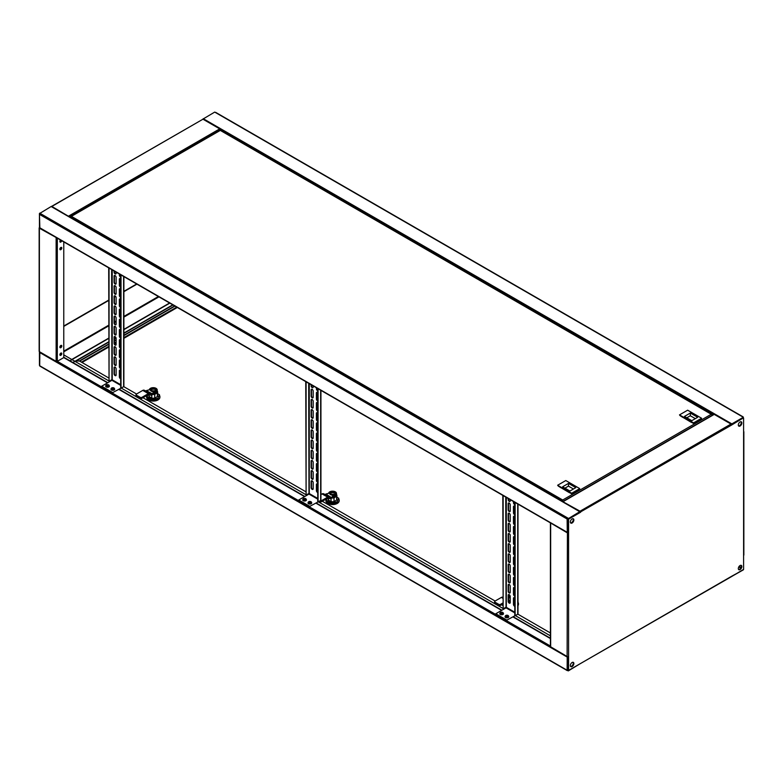 <?xml version="1.0" encoding="UTF-8"?>
<svg xmlns="http://www.w3.org/2000/svg" width="783" height="783" viewBox="0 0 783 783"><rect width="100%" height="100%" fill="white"/><g stroke="black" fill="none" stroke-linecap="round" stroke-linejoin="round"><path stroke-width="1.17" d="M741.002 421.714A2.496 1.439 -60 0 1 741.256 422.624A2.496 1.439 -60 0 1 740.356 424.924A2.496 1.439 -60 0 1 738.575 425.913M741.168 421.753A2.496 1.439 -60 0 1 741.55 422.8A2.496 1.439 -60 0 1 740.561 425.198A2.496 1.439 -60 0 1 738.702 426.04A2.496 1.439 120 0 0 740.561 425.198A2.496 1.439 120 0 0 741.55 422.8A2.496 1.439 120 0 0 741.168 421.753M215.883 112.762L214.708 112.086L202.836 119.153M742.724 416.928L215.296 112.429M731.567 424.729L743.312 417.27L731.86 423.887L203.257 118.693M731.371 424.455L731.86 423.887M743.018 417.779L731.86 424.22M731.518 424.758L743.312 417.946L743.312 417.27M713.656 414.726L714.243 414.383L730.979 424.053L731.567 425.071L743.312 417.946L731.655 424.445M573.577 519.775A2.496 1.439 120 0 0 573.195 518.737A2.496 1.439 120 0 1 573.577 519.775A2.496 1.439 120 0 1 572.579 522.183A2.496 1.439 120 0 1 570.719 523.024A2.496 1.439 120 0 0 572.579 522.183A2.496 1.439 120 0 0 573.577 519.775M573.019 518.698A2.496 1.439 -60 0 1 573.283 519.609A2.496 1.439 -60 0 1 572.383 521.899A2.496 1.439 -60 0 1 570.601 522.897M567.92 532.352L568.292 519.002L580.33 512.043L579.743 511.71L568.292 518.659L567.704 517.984L568.292 518.317M51.727 206.859L51.14 206.526L39.395 213.642L39.982 213.642L39.444 214.151L39.855 228.098L567.284 532.606L567.117 519.002L567.704 517.984L40.276 213.475L39.688 214.493L567.117 519.002L568.292 519.002L579.743 512.385L567.998 518.826L567.411 518.826L567.704 518.317M39.688 213.133L40.276 213.475M579.743 512.043L568.292 518.659M39.395 213.642L39.688 227.041M550.429 522.868L567.411 532.9L568.585 532.9L568.585 519.168L568.292 532.225L567.117 532.225L39.688 227.716M570.347 521.987A2.496 1.439 120 0 0 570.856 523.122A2.496 1.439 120 0 0 572.784 522.457A2.496 1.439 120 0 0 573.87 519.951A2.496 1.439 120 0 0 573.352 518.806A2.496 1.439 120 0 0 571.433 519.472A2.496 1.439 120 0 0 570.347 521.987M570.347 665.56A2.496 1.439 120 0 0 570.856 666.695A2.496 1.439 120 0 0 572.784 666.03A2.496 1.439 120 0 0 573.87 663.524A2.496 1.439 120 0 0 573.352 662.379A2.496 1.439 120 0 0 571.433 663.044A2.496 1.439 120 0 0 570.347 665.56M570.719 666.597A2.496 1.439 120 0 0 572.579 665.756A2.496 1.439 120 0 0 573.577 663.358A2.496 1.439 120 0 0 573.195 662.31A2.496 1.439 -60 0 1 573.577 663.358A2.496 1.439 -60 0 1 572.579 665.756A2.496 1.439 -60 0 1 570.719 666.597M738.32 568.575A2.496 1.439 120 0 0 738.839 569.721A2.496 1.439 120 0 0 740.757 569.045A2.496 1.439 120 0 0 741.844 566.54A2.496 1.439 120 0 0 741.325 565.404A2.496 1.439 120 0 0 739.406 566.07A2.496 1.439 120 0 0 738.32 568.575M738.702 569.613A2.496 1.439 120 0 0 740.561 568.771A2.496 1.439 120 0 0 741.55 566.373A2.496 1.439 120 0 0 741.168 565.336A2.496 1.439 120 0 1 741.55 566.373A2.496 1.439 120 0 1 740.561 568.771A2.496 1.439 120 0 1 738.702 569.613M738.32 425.003A2.496 1.439 120 0 0 738.839 426.138A2.496 1.439 120 0 0 740.757 425.472A2.496 1.439 120 0 0 741.844 422.967A2.496 1.439 120 0 0 741.325 421.822A2.496 1.439 120 0 0 739.406 422.497A2.496 1.439 120 0 0 738.32 425.003M567.137 532.411L568.585 532.9L568.585 656.673L567.411 656.673L550.42 646.67L550.42 522.897M568.585 519.168L580.624 512.219L580.037 511.201L562.762 501.619M563.241 501.903L580.213 511.71M731.567 425.071L580.33 512.043M743.605 554.775L743.605 569.358L731.391 576.689L568.585 670.405L568.585 656.673M743.605 418.122L743.605 431.345M568.585 670.405L568.292 656.78M570.601 666.47A2.496 1.439 120 0 0 572.383 665.472A2.496 1.439 120 0 0 573.283 663.181A2.496 1.439 120 0 0 573.019 662.271M40.276 366.072L39.688 365.73L39.855 351.929M567.215 656.565L567.117 670.238L567.92 670.365M39.688 365.054L39.688 365.73L567.117 670.238L568.292 670.238L568.292 657.015L567.117 657.015L567.411 532.9M579.743 663.964L568.292 670.571M580.252 663.671L568.292 670.914M39.395 227.55L39.395 351.655L56.131 361.325L57.306 361.325L63.766 357.596L107.525 382.858M118.918 389.435L304.577 496.618M315.97 503.195L501.629 610.388M513.022 616.965L550.42 638.556M60.761 353.143L61.485 353.564M63.766 354.875L108.7 380.822M109.287 381.155L109.874 381.497M121.267 388.074L305.752 494.582M306.339 494.925L306.926 495.267M318.319 501.844L502.803 608.352M503.391 608.694L503.978 609.027M515.371 615.604L550.42 635.845M567.117 657.015L39.688 352.507L39.688 351.831M568.047 656.81L567.411 656.839M738.575 569.486A2.496 1.439 120 0 0 740.356 568.497A2.496 1.439 120 0 0 741.256 566.207A2.496 1.439 120 0 0 741.002 565.297M731.86 576.141L743.312 569.867L731.518 576.552M59.88 347.123A1.351 0.783 120 0 0 60.154 347.74A1.351 0.783 120 0 0 61.191 347.378A1.351 0.783 120 0 0 61.788 346.017A1.351 0.783 120 0 0 61.505 345.401A1.351 0.783 120 0 0 60.467 345.763A1.351 0.783 120 0 0 59.88 347.123M61.338 345.342A1.351 0.783 -60 0 1 61.495 345.851A1.351 0.783 -60 0 1 60.996 347.104A1.351 0.783 -60 0 1 60.027 347.623M59.88 249.121A1.351 0.783 120 0 0 60.154 249.738A1.351 0.783 120 0 0 61.191 249.376A1.351 0.783 120 0 0 61.788 248.015A1.351 0.783 120 0 0 61.505 247.399A1.351 0.783 120 0 0 60.467 247.761A1.351 0.783 120 0 0 59.88 249.121M61.338 247.35A1.351 0.783 -60 0 1 61.495 247.849A1.351 0.783 -60 0 1 60.996 249.102A1.351 0.783 -60 0 1 60.027 249.63M60.555 240.048A1.351 0.783 120 0 0 59.88 241.497A1.351 0.783 120 0 0 60.154 242.113A1.351 0.783 120 0 0 61.749 240.733M61.456 240.567A1.351 0.783 -60 0 1 60.027 241.996M59.88 354.748A1.351 0.783 120 0 0 60.154 355.365A1.351 0.783 120 0 0 61.191 355.012A1.351 0.783 120 0 0 61.788 353.652A1.351 0.783 120 0 0 61.505 353.035A1.351 0.783 120 0 0 60.467 353.397A1.351 0.783 120 0 0 59.88 354.748M61.338 352.976A1.351 0.783 -60 0 1 61.495 353.476A1.351 0.783 -60 0 1 60.996 354.728A1.351 0.783 -60 0 1 60.027 355.257M39.395 228.225L57.012 238.003M39.688 228.059L56.64 237.787M70.862 217.008L562.37 501.169L562.713 500.004L711.6 414.05L712.432 414.921L220.287 130.399L219.7 128.872L202.963 119.202L51.482 206.448M69.296 216.725L51.609 206.311M51.854 206.653L68.924 216.509M39.444 364.907L39.395 350.98M136.653 283.975L123.88 291.345M120.68 293.194L119.711 293.752M115.473 296.209L114.426 296.806M108.7 300.114L63.766 326.051M60.262 347.613A1.869 1.077 -60 0 1 61.28 346.663M136.947 284.151L123.88 291.687M120.68 293.537L119.711 294.095M115.669 296.434L114.426 297.149M108.7 300.457L63.766 326.394M61.123 248.935L61.123 247.35M61.123 241.301L61.123 240.371M72.574 362.676L108.7 341.828M114.426 338.52L115.962 337.63M119.711 335.467L120.68 334.909M123.88 333.059L172.769 304.832M75.217 361.492L108.7 342.161M114.426 338.853L116.06 337.913M119.711 335.809L120.68 335.241M123.88 333.392L173.063 304.998M63.766 357.596L63.766 241.898M558.445 486.194L569.466 492.722M680.319 415.832L691.33 422.36M220.287 130.399L71.4 216.353L70.568 217.459M562.37 501.404L562.713 500.004L562.752 501.619M562.664 501.003L562.664 501.57M711.6 414.05L712.139 414.706M562.713 500.347L562.752 501.003M712.432 415.147L563.046 501.404M579.322 489.767L579.733 488.592L565.786 480.547L557.623 485.254L571.981 493.407L571.981 494.004L579.322 489.767M557.623 485.254L571.57 493.31L579.733 488.592M558.034 485.832L560.745 487.682M569.633 492.644L571.981 494.004M569.926 491.039L575.799 487.643L568.458 483.405L562.585 486.801L569.926 491.039M573.45 489.003L568.458 486.126L568.458 483.405M568.458 486.126L564.935 488.152M701.196 419.404L701.607 418.239L687.65 410.184L679.487 414.892L693.855 423.045L693.855 423.642L701.196 419.404M679.487 414.892L693.444 422.947L701.607 418.239M679.898 415.47L682.619 417.319M691.497 422.282L693.855 423.642M691.79 420.677L697.673 417.29L690.322 413.042L684.45 416.439L691.79 420.677M695.324 418.641L690.322 415.763L690.322 413.042M690.322 415.763L686.799 417.789M108.7 377.935L79.386 360.953L76.157 360.953M79.386 360.953L108.7 344.031M114.426 340.722L116.129 339.734M123.88 335.261L174.678 305.938M79.621 361.149L108.7 344.363M114.426 341.065L116.129 340.076M123.88 335.604L174.971 306.104M550.42 632.967L517.847 614.156M502.803 605.465L501.57 604.76M495.11 601.031L322.283 501.247M305.752 491.704L142.995 397.744M136.536 394.006L123.743 386.626M76.049 361.012L79.386 361.012M517.984 605.699A6.646 3.837 0 0 0 518.473 604.261A6.646 3.837 0 0 0 518.463 604.006M518.052 602.391A6.646 3.837 180 0 1 518.473 603.752A6.646 3.837 180 0 1 517.984 605.19M514.46 597.683A2.907 1.674 180 0 1 513.814 598.192M510.232 598.369A2.907 1.674 180 0 1 509.772 598.153A2.907 1.674 180 0 1 508.921 596.969A2.907 1.674 180 0 1 508.94 596.793M510.232 598.026A2.907 1.674 180 0 1 509.772 597.811A2.907 1.674 180 0 1 508.921 596.626A2.907 1.674 180 0 1 509.899 595.374M510.232 597.732L510.027 595.609M498.761 605.357L494.944 603.155A1.243 0.714 180 0 1 494.582 602.646L494.582 601.628A1.243 0.714 0 0 0 494.944 602.137L498.761 604.339A1.243 0.714 0 0 0 500.523 604.339L500.523 605.357A1.243 0.714 180 0 1 498.761 605.357L498.761 604.339M502.696 597.233L502.696 597.233A2.907 1.674 120 0 0 501.345 597.429L494.944 601.119A1.243 0.714 0 0 0 494.582 601.628M500.523 605.357L502.803 604.045M510.232 601.08A1.664 0.959 -60 0 1 509.723 601.07L508.529 600.561M502.803 603.027L500.523 604.339M510.232 602.107A2.907 1.674 -60 0 1 509.146 602.176L508.744 602M508.529 595.726A3.944 2.28 180 0 1 509.674 595.06M514.167 595.129A3.944 2.28 180 0 1 514.783 595.452M514.783 598.476A3.944 2.28 180 0 1 513.814 598.936M513.814 599.954A3.944 2.28 0 0 0 514.783 599.494M513.814 600.15L514.47 600.532A3.739 2.153 0 0 0 514.783 600.326M514.47 599.67L514.47 600.532M514.783 600.522L513.814 601.08M514.783 604.251L513.912 604.75M517.984 602.92L518.052 601.765M325.914 500.494A6.646 3.837 0 0 0 325.904 500.748A6.646 3.837 0 0 0 327.852 503.459A6.646 3.837 0 0 0 335.085 504.291A6.646 3.837 0 0 0 339.196 500.748A6.646 3.837 0 0 0 339.176 500.494M338.765 498.888A6.646 3.837 180 0 1 339.196 500.239A6.646 3.837 180 0 1 335.085 503.782A6.646 3.837 180 0 1 327.852 502.95A6.646 3.837 180 0 1 325.904 500.239A6.646 3.837 180 0 1 326.305 498.928M335.437 493.29A2.907 1.674 180 0 1 335.457 493.456A2.907 1.674 180 0 1 333.656 495.013A2.907 1.674 180 0 1 330.495 494.641A2.907 1.674 180 0 1 329.643 493.456A2.907 1.674 180 0 1 329.653 493.29M334.605 491.93A2.907 1.674 180 0 1 335.457 493.124A2.907 1.674 180 0 1 333.656 494.67A2.907 1.674 180 0 1 330.495 494.308A2.907 1.674 180 0 1 329.643 493.124A2.907 1.674 180 0 1 331.434 491.567A2.907 1.674 180 0 1 334.605 491.93M331.963 492.331L331.963 491.988A3.112 1.791 -120 0 0 331.532 491.9A1.243 0.714 180 0 1 331.826 491.724A3.112 1.791 60 0 1 332.256 491.822L331.826 492.899A1.243 0.714 180 0 1 331.669 492.82A1.243 0.714 180 0 1 331.532 492.732L331.963 492.761M332.256 491.822L332.844 491.822L332.256 492.497M333.264 491.949L333.264 491.724A1.243 0.714 180 0 1 333.558 491.9L333.137 492.331A3.112 1.791 60 0 1 333.558 492.732A1.243 0.714 180 0 1 333.264 492.899A3.112 1.791 -120 0 0 332.844 492.497M334.312 492.106L330.436 492.36L330.788 494.132C334.233 494.768 335.408 494.093 334.312 492.106M319.826 500.973A1.243 0.714 0 0 0 321.236 500.836L321.236 501.854A1.243 0.714 180 0 1 319.474 501.854L318.887 501.511M321.236 501.854L327.646 498.154A1.664 0.959 -60 0 1 328.41 498.047L329.858 498.663A2.907 1.674 -60 0 0 331.209 498.468L331.522 498.291A2.075 1.194 0 0 0 331.786 498.105L332.716 496.755A3.944 2.28 0 0 0 336.494 494.474L336.494 493.456A3.944 2.28 180 0 1 332.716 495.737L331.786 498.105M336.494 493.456A3.944 2.28 180 0 0 332.628 491.176A3.944 2.28 180 0 0 328.606 493.359L326.266 493.897A2.075 1.194 0 0 0 325.943 494.053L331.209 497.45A1.664 0.959 -60 0 1 330.436 497.567L328.997 496.941A2.907 1.674 120 0 0 327.646 497.136L321.236 500.836M325.63 494.23A1.664 0.959 -60 0 1 324.857 494.337L323.418 493.721A2.907 1.674 120 0 0 322.067 493.916L320.932 494.562M331.209 497.45L331.522 497.274A2.075 1.194 0 0 0 331.786 497.088M332.716 495.737L332.716 496.755M332.589 496.931A2.496 1.439 0 0 0 334.292 496.52L335.193 497.019A3.739 2.153 0 0 0 336.289 495.492L336.289 495.208M335.193 496.168L335.193 497.019M336.494 494.553L336.651 494.641A4.365 2.515 180 0 1 336.905 495.492A4.365 2.515 180 0 1 336.651 496.344L334.018 497.861A4.365 2.515 180 0 1 331.865 497.978M336.905 495.492L336.905 499.221A4.365 2.515 180 0 1 336.651 500.073L336.651 496.344M336.651 500.073L334.018 501.59L334.018 497.861M334.018 501.59A4.365 2.515 180 0 1 331.072 501.59L331.072 498.546M331.072 501.59L328.439 500.073L328.439 498.057M328.439 500.073A4.365 2.515 180 0 1 328.185 499.221L328.185 497.998M336.905 497.185L338.765 498.262L337.101 501.854L330.876 502.813L326.325 500.18L327.137 498.448M330.876 502.813L330.876 503.831L326.325 501.198L326.325 500.18M337.101 501.854L338.765 498.262M337.101 502.872L330.876 503.831M146.636 396.991A6.646 3.837 0 0 0 146.617 397.235A6.646 3.837 0 0 0 148.564 399.956A6.646 3.837 0 0 0 155.807 400.788A6.646 3.837 0 0 0 159.908 397.235A6.646 3.837 0 0 0 159.889 396.991M159.478 395.376A6.646 3.837 180 0 1 159.908 396.736A6.646 3.837 180 0 1 155.807 400.279A6.646 3.837 180 0 1 148.564 399.447A6.646 3.837 180 0 1 146.617 396.736A6.646 3.837 180 0 1 147.018 395.415M156.16 389.777A2.907 1.674 180 0 1 156.169 389.954A2.907 1.674 180 0 1 154.378 391.5A2.907 1.674 180 0 1 151.207 391.138A2.907 1.674 180 0 1 150.356 389.954A2.907 1.674 180 0 1 150.375 389.777M155.318 388.427A2.907 1.674 180 0 1 156.169 389.611A2.907 1.674 180 0 1 154.378 391.157A2.907 1.674 180 0 1 151.207 390.795A2.907 1.674 180 0 1 150.356 389.611A2.907 1.674 180 0 1 152.147 388.065A2.907 1.674 180 0 1 155.318 388.427M152.675 388.818L152.675 388.485A3.112 1.791 -120 0 0 152.245 388.388A1.243 0.714 180 0 1 152.538 388.221A3.112 1.791 60 0 1 152.969 388.309L152.538 389.396A1.243 0.714 180 0 1 152.382 389.317A1.243 0.714 180 0 1 152.245 389.22L152.675 389.249M152.969 388.309L153.556 388.309L152.969 388.985M153.987 388.437L153.987 388.221A1.243 0.714 180 0 1 154.28 388.388L153.85 388.818A3.112 1.791 60 0 1 154.28 389.22A1.243 0.714 180 0 1 153.987 389.396A3.112 1.791 -120 0 0 153.556 388.985M155.024 388.593L151.148 388.848L151.501 390.629C154.946 391.265 156.12 390.58 155.024 388.593M140.196 398.341L136.379 396.139A1.243 0.714 180 0 1 136.007 395.63L136.007 394.612A1.243 0.714 0 0 0 136.379 395.121L140.196 397.324A1.243 0.714 0 0 0 141.958 397.324L141.958 398.341A1.243 0.714 180 0 1 140.196 398.341L140.196 397.324M146.343 390.717L152.235 393.761A2.075 1.194 0 0 0 152.499 393.575L152.499 394.593L153.429 393.242A3.944 2.28 0 0 0 157.207 390.971L157.207 389.954A3.944 2.28 180 0 0 153.351 387.673A3.944 2.28 180 0 0 149.318 389.856L146.979 390.384A2.075 1.194 0 0 0 146.656 390.541L146.343 390.717A1.664 0.959 -60 0 1 145.579 390.834L144.131 390.208A2.907 1.674 120 0 0 142.78 390.404L136.379 394.103A1.243 0.714 0 0 0 136.007 394.612M141.958 398.341L148.359 394.642A1.664 0.959 -60 0 1 149.132 394.534L150.571 395.151A2.907 1.674 -60 0 0 151.931 394.955L152.235 394.779A2.075 1.194 0 0 0 152.499 394.593M151.931 393.947A1.664 0.959 -60 0 1 151.158 394.055L149.71 393.438A2.907 1.674 120 0 0 148.359 393.624L141.958 397.324M157.207 389.954A3.944 2.28 180 0 1 153.429 392.224L152.499 393.575M153.429 392.224L153.429 393.242M153.311 393.418A2.496 1.439 0 0 0 155.014 393.007L155.905 393.506A3.739 2.153 0 0 0 157.001 391.98L157.001 391.696M155.905 392.655L155.905 393.506M157.207 391.04L157.363 391.128A4.365 2.515 180 0 1 157.628 391.98A4.365 2.515 180 0 1 157.363 392.841L154.74 394.358A4.365 2.515 180 0 1 152.587 394.475M157.628 391.98L157.628 395.718A4.365 2.515 180 0 1 157.363 396.57L157.363 392.841M157.363 396.57L154.74 398.087L154.74 394.358M154.74 398.087A4.365 2.515 180 0 1 151.785 398.087L151.785 395.033M151.785 398.087L149.162 396.57L149.162 394.544M149.162 396.57A4.365 2.515 180 0 1 148.897 395.718L148.897 394.485M157.628 393.683L159.478 394.749L157.814 398.341L151.599 399.301L147.047 396.678L147.85 394.935M151.599 399.301L151.599 400.319L147.047 397.695L147.047 396.678M157.814 398.341L159.478 394.749M157.814 399.359L151.599 400.319M509.204 503.097A1.458 0.842 60 0 1 510.232 504.878L510.232 510.976A1.458 0.842 60 0 1 509.929 511.642A1.458 0.842 60 0 1 508.813 511.26A1.458 0.842 60 0 1 508.177 509.792L508.177 503.684A1.458 0.842 60 0 1 508.47 503.019A1.458 0.842 60 0 1 509.204 503.097M514.783 514.744A1.458 0.842 60 0 1 513.462 512.845L513.462 506.738A1.458 0.842 60 0 1 513.765 506.072A1.458 0.842 60 0 1 514.49 506.151A1.458 0.842 60 0 1 514.783 506.366M509.204 513.266A1.458 0.842 60 0 1 510.232 515.048L510.232 521.155A1.458 0.842 60 0 1 509.929 521.821A1.458 0.842 60 0 1 508.813 521.429A1.458 0.842 60 0 1 508.177 519.961L508.177 513.863A1.458 0.842 60 0 1 508.47 513.198A1.458 0.842 60 0 1 509.204 513.266M514.783 524.913A1.458 0.842 60 0 1 513.462 523.015L513.462 516.917A1.458 0.842 60 0 1 513.765 516.251A1.458 0.842 60 0 1 514.49 516.32A1.458 0.842 60 0 1 514.783 516.535M509.204 523.445A1.458 0.842 60 0 1 510.232 525.217L510.232 531.324A1.458 0.842 60 0 1 509.929 531.99A1.458 0.842 60 0 1 508.813 531.598A1.458 0.842 60 0 1 508.177 530.14L508.177 524.033A1.458 0.842 60 0 1 508.47 523.367A1.458 0.842 60 0 1 509.204 523.445M514.783 535.092A1.458 0.842 60 0 1 513.462 533.194L513.462 527.086A1.458 0.842 60 0 1 513.765 526.421A1.458 0.842 60 0 1 514.49 526.489A1.458 0.842 60 0 1 514.783 526.714M509.204 533.615A1.458 0.842 60 0 1 510.232 535.396L510.232 541.493A1.458 0.842 60 0 1 509.929 542.159A1.458 0.842 60 0 1 508.813 541.777A1.458 0.842 60 0 1 508.177 540.309L508.177 534.212A1.458 0.842 60 0 1 508.47 533.546A1.458 0.842 60 0 1 509.204 533.615M514.783 545.262A1.458 0.842 60 0 1 513.462 543.363L513.462 537.255A1.458 0.842 60 0 1 513.765 536.59A1.458 0.842 60 0 1 514.49 536.668A1.458 0.842 60 0 1 514.783 536.884M509.204 594.649A1.458 0.842 60 0 1 510.232 596.431L510.232 602.538A1.458 0.842 60 0 1 509.929 603.204A1.458 0.842 60 0 1 508.813 602.812A1.458 0.842 60 0 1 508.177 601.354L508.177 595.246A1.458 0.842 60 0 1 508.47 594.581A1.458 0.842 60 0 1 509.204 594.649M514.783 606.306A1.458 0.842 60 0 1 513.462 604.398L513.462 598.3A1.458 0.842 60 0 1 513.765 597.635A1.458 0.842 60 0 1 514.49 597.703A1.458 0.842 60 0 1 514.783 597.918M509.204 584.48A1.458 0.842 60 0 1 510.232 586.261L510.232 592.359A1.458 0.842 60 0 1 509.929 593.025A1.458 0.842 60 0 1 508.813 592.643A1.458 0.842 60 0 1 508.177 591.175L508.177 585.077A1.458 0.842 60 0 1 508.47 584.412A1.458 0.842 60 0 1 509.204 584.48M514.783 596.127A1.458 0.842 60 0 1 513.462 594.228L513.462 588.121A1.458 0.842 60 0 1 513.765 587.456A1.458 0.842 60 0 1 514.49 587.534A1.458 0.842 60 0 1 514.783 587.749M509.204 574.311A1.458 0.842 60 0 1 510.232 576.082L510.232 582.19A1.458 0.842 60 0 1 509.929 582.855A1.458 0.842 60 0 1 508.813 582.464A1.458 0.842 60 0 1 508.177 581.006L508.177 574.898A1.458 0.842 60 0 1 508.47 574.233A1.458 0.842 60 0 1 509.204 574.311M514.783 585.958A1.458 0.842 60 0 1 513.462 584.059L513.462 577.952A1.458 0.842 60 0 1 513.765 577.286A1.458 0.842 60 0 1 514.49 577.355A1.458 0.842 60 0 1 514.783 577.58M509.204 564.132A1.458 0.842 60 0 1 510.232 565.913L510.232 572.021A1.458 0.842 60 0 1 509.929 572.686A1.458 0.842 60 0 1 508.813 572.295A1.458 0.842 60 0 1 508.177 570.827L508.177 564.729A1.458 0.842 60 0 1 508.47 564.063A1.458 0.842 60 0 1 509.204 564.132M514.783 575.779A1.458 0.842 60 0 1 513.462 573.88L513.462 567.783A1.458 0.842 60 0 1 513.765 567.117A1.458 0.842 60 0 1 514.49 567.186A1.458 0.842 60 0 1 514.783 567.401M509.204 553.963A1.458 0.842 60 0 1 510.232 555.744L510.232 561.842A1.458 0.842 60 0 1 509.929 562.507A1.458 0.842 60 0 1 508.813 562.116A1.458 0.842 60 0 1 508.177 560.657L508.177 554.55A1.458 0.842 60 0 1 508.47 553.884A1.458 0.842 60 0 1 509.204 553.963M514.783 565.61A1.458 0.842 60 0 1 513.462 563.711L513.462 557.604A1.458 0.842 60 0 1 513.765 556.938A1.458 0.842 60 0 1 514.49 557.016A1.458 0.842 60 0 1 514.783 557.232M509.204 543.784A1.458 0.842 60 0 1 510.232 545.565L510.232 551.672A1.458 0.842 60 0 1 509.929 552.338A1.458 0.842 60 0 1 508.813 551.946A1.458 0.842 60 0 1 508.177 550.488L508.177 544.381A1.458 0.842 60 0 1 508.47 543.715A1.458 0.842 60 0 1 509.204 543.784M514.783 555.441A1.458 0.842 60 0 1 513.462 553.532L513.462 547.434A1.458 0.842 60 0 1 513.765 546.769A1.458 0.842 60 0 1 514.49 546.837A1.458 0.842 60 0 1 514.783 547.063M499.965 613.216A1.869 1.077 0 0 0 499.76 613.706A1.869 1.077 0 0 0 500.308 614.469A1.869 1.077 0 0 0 502.343 614.704A1.869 1.077 0 0 0 503.498 613.706A1.869 1.077 0 0 0 503.283 613.216M505.25 616.27A1.869 1.077 0 0 0 505.045 616.759A1.869 1.077 0 0 0 505.593 617.523A1.869 1.077 0 0 0 507.629 617.758A1.869 1.077 0 0 0 508.784 616.759A1.869 1.077 0 0 0 508.568 616.27M510.085 501.335A1.458 0.842 60 0 1 509.048 500.748A1.458 0.842 60 0 1 508.529 499.417L508.529 498.683M514.783 504.213A1.458 0.842 60 0 1 513.814 502.471L513.814 501.727M510.085 511.505A1.458 0.842 60 0 1 509.048 510.927A1.458 0.842 60 0 1 508.529 509.586L508.529 503.489A1.458 0.842 60 0 1 508.676 502.96M514.783 514.382A1.458 0.842 60 0 1 513.814 512.64L513.814 506.532A1.458 0.842 60 0 1 513.961 506.014M510.085 521.674A1.458 0.842 60 0 1 509.048 521.096A1.458 0.842 60 0 1 508.529 519.765L508.529 513.658A1.458 0.842 60 0 1 508.676 513.129M514.783 524.561A1.458 0.842 60 0 1 513.814 522.809L513.814 516.711A1.458 0.842 60 0 1 513.961 516.183M510.085 531.853A1.458 0.842 60 0 1 509.048 531.265A1.458 0.842 60 0 1 508.529 529.934L508.529 523.827A1.458 0.842 60 0 1 508.676 523.308M514.783 534.73A1.458 0.842 60 0 1 513.814 532.988L513.814 526.881A1.458 0.842 60 0 1 513.961 526.352M510.085 542.022A1.458 0.842 60 0 1 509.048 541.445A1.458 0.842 60 0 1 508.529 540.104L508.529 534.006A1.458 0.842 60 0 1 508.676 533.477M514.783 544.899A1.458 0.842 60 0 1 513.814 543.157L513.814 537.06A1.458 0.842 60 0 1 513.961 536.531M510.085 603.067A1.458 0.842 60 0 1 509.048 602.479A1.458 0.842 60 0 1 508.529 601.148L508.529 595.041A1.458 0.842 60 0 1 508.676 594.512M514.783 605.944A1.458 0.842 60 0 1 513.814 604.202L513.814 598.095A1.458 0.842 60 0 1 513.961 597.566M510.085 592.888A1.458 0.842 60 0 1 509.048 592.31A1.458 0.842 60 0 1 508.529 590.969L508.529 584.872A1.458 0.842 60 0 1 508.676 584.343M514.783 595.765A1.458 0.842 60 0 1 513.814 594.023L513.814 587.925A1.458 0.842 60 0 1 513.961 587.397M510.085 582.718A1.458 0.842 60 0 1 509.048 582.131A1.458 0.842 60 0 1 508.529 580.8L508.529 574.693A1.458 0.842 60 0 1 508.676 574.174M514.783 585.596A1.458 0.842 60 0 1 513.814 583.854L513.814 577.746A1.458 0.842 60 0 1 513.961 577.218M510.085 572.539A1.458 0.842 60 0 1 509.048 571.962A1.458 0.842 60 0 1 508.529 570.631L508.529 564.523A1.458 0.842 60 0 1 508.676 563.995M514.783 575.427A1.458 0.842 60 0 1 513.814 573.675L513.814 567.577A1.458 0.842 60 0 1 513.961 567.049M510.085 562.37A1.458 0.842 60 0 1 509.048 561.783A1.458 0.842 60 0 1 508.529 560.452L508.529 554.354A1.458 0.842 60 0 1 508.676 553.826M514.783 565.248A1.458 0.842 60 0 1 513.814 563.506L513.814 557.398A1.458 0.842 60 0 1 513.961 556.879M510.085 552.201A1.458 0.842 60 0 1 509.048 551.614A1.458 0.842 60 0 1 508.529 550.283L508.529 544.175A1.458 0.842 60 0 1 508.676 543.647M514.783 555.078A1.458 0.842 60 0 1 513.814 553.336L513.814 547.229A1.458 0.842 60 0 1 513.961 546.7M510.232 499.662L510.232 500.807A1.458 0.842 60 0 1 509.929 501.472A1.458 0.842 60 0 1 508.813 501.081A1.458 0.842 60 0 1 508.177 499.623L508.177 498.477M514.783 504.575A1.458 0.842 60 0 1 513.462 502.676L513.462 501.531M517.984 504.144L517.984 613.882A0.91 0.529 180 0 1 517.72 614.254L506.855 620.116L495.815 613.745L506.033 607.843L514.783 612.893M515.136 502.49L515.136 615.741M514.783 502.295L514.783 615.536M505.74 497.068L506.033 607.843M505.74 607.334L503.156 608.822L503.156 495.58M502.803 495.375L503.156 608.822M517.074 614.626L506.855 620.116M506.855 620.528L495.815 613.745M312.153 389.327A1.458 0.842 60 0 1 313.18 391.109L313.18 397.216A1.458 0.842 60 0 1 312.877 397.881A1.458 0.842 60 0 1 311.761 397.49A1.458 0.842 60 0 1 311.125 396.022L311.125 389.924A1.458 0.842 60 0 1 311.428 389.259A1.458 0.842 60 0 1 312.153 389.327M317.732 400.974A1.458 0.842 60 0 1 316.41 399.076L316.41 392.978A1.458 0.842 60 0 1 316.714 392.312A1.458 0.842 60 0 1 317.438 392.381A1.458 0.842 60 0 1 317.732 392.596M312.153 399.506A1.458 0.842 60 0 1 313.18 401.278L313.18 407.385A1.458 0.842 60 0 1 312.877 408.051A1.458 0.842 60 0 1 311.761 407.659A1.458 0.842 60 0 1 311.125 406.201L311.125 400.093A1.458 0.842 60 0 1 311.428 399.428A1.458 0.842 60 0 1 312.153 399.506M317.732 411.153A1.458 0.842 60 0 1 316.41 409.255L316.41 403.147A1.458 0.842 60 0 1 316.714 402.482A1.458 0.842 60 0 1 317.438 402.55A1.458 0.842 60 0 1 317.732 402.775M312.153 409.675A1.458 0.842 60 0 1 313.18 411.457L313.18 417.554A1.458 0.842 60 0 1 312.877 418.22A1.458 0.842 60 0 1 311.761 417.838A1.458 0.842 60 0 1 311.125 416.37L311.125 410.272A1.458 0.842 60 0 1 311.428 409.607A1.458 0.842 60 0 1 312.153 409.675M317.732 421.323A1.458 0.842 60 0 1 316.41 419.424L316.41 413.316A1.458 0.842 60 0 1 316.714 412.651A1.458 0.842 60 0 1 317.438 412.729A1.458 0.842 60 0 1 317.732 412.944M312.153 419.845A1.458 0.842 60 0 1 313.18 421.626L313.18 427.733A1.458 0.842 60 0 1 312.877 428.399A1.458 0.842 60 0 1 311.761 428.007A1.458 0.842 60 0 1 311.125 426.549L311.125 420.442A1.458 0.842 60 0 1 311.428 419.776A1.458 0.842 60 0 1 312.153 419.845M317.732 431.502A1.458 0.842 60 0 1 316.41 429.593L316.41 423.495A1.458 0.842 60 0 1 316.714 422.83A1.458 0.842 60 0 1 317.438 422.898A1.458 0.842 60 0 1 317.732 423.123M312.153 480.889A1.458 0.842 60 0 1 313.18 482.671L313.18 488.768A1.458 0.842 60 0 1 312.877 489.434A1.458 0.842 60 0 1 311.761 489.042A1.458 0.842 60 0 1 311.125 487.584L311.125 481.476A1.458 0.842 60 0 1 311.428 480.811A1.458 0.842 60 0 1 312.153 480.889M317.732 492.536A1.458 0.842 60 0 1 316.41 490.638L316.41 484.53A1.458 0.842 60 0 1 316.714 483.865A1.458 0.842 60 0 1 317.438 483.933A1.458 0.842 60 0 1 317.732 484.158M312.153 470.71A1.458 0.842 60 0 1 313.18 472.492L313.18 478.599A1.458 0.842 60 0 1 312.877 479.265A1.458 0.842 60 0 1 311.761 478.873A1.458 0.842 60 0 1 311.125 477.415L311.125 471.307A1.458 0.842 60 0 1 311.428 470.642A1.458 0.842 60 0 1 312.153 470.71M317.732 482.367A1.458 0.842 60 0 1 316.41 480.459L316.41 474.361A1.458 0.842 60 0 1 316.714 473.695A1.458 0.842 60 0 1 317.438 473.764A1.458 0.842 60 0 1 317.732 473.979M312.153 460.541A1.458 0.842 60 0 1 313.18 462.322L313.18 468.42A1.458 0.842 60 0 1 312.877 469.086A1.458 0.842 60 0 1 311.761 468.704A1.458 0.842 60 0 1 311.125 467.236L311.125 461.138A1.458 0.842 60 0 1 311.428 460.473A1.458 0.842 60 0 1 312.153 460.541M317.732 472.188A1.458 0.842 60 0 1 316.41 470.289L316.41 464.182A1.458 0.842 60 0 1 316.714 463.516A1.458 0.842 60 0 1 317.438 463.595A1.458 0.842 60 0 1 317.732 463.81M312.153 450.372A1.458 0.842 60 0 1 313.18 452.143L313.18 458.251A1.458 0.842 60 0 1 312.877 458.916A1.458 0.842 60 0 1 311.761 458.525A1.458 0.842 60 0 1 311.125 457.066L311.125 450.959A1.458 0.842 60 0 1 311.428 450.294A1.458 0.842 60 0 1 312.153 450.372M317.732 462.019A1.458 0.842 60 0 1 316.41 460.12L316.41 454.013A1.458 0.842 60 0 1 316.714 453.347A1.458 0.842 60 0 1 317.438 453.416A1.458 0.842 60 0 1 317.732 453.641M312.153 440.193A1.458 0.842 60 0 1 313.18 441.974L313.18 448.082A1.458 0.842 60 0 1 312.877 448.747A1.458 0.842 60 0 1 311.761 448.356A1.458 0.842 60 0 1 311.125 446.887L311.125 440.79A1.458 0.842 60 0 1 311.428 440.124A1.458 0.842 60 0 1 312.153 440.193M317.732 451.84A1.458 0.842 60 0 1 316.41 449.941L316.41 443.844A1.458 0.842 60 0 1 316.714 443.178A1.458 0.842 60 0 1 317.438 443.247A1.458 0.842 60 0 1 317.732 443.462M312.153 430.024A1.458 0.842 60 0 1 313.18 431.805L313.18 437.903A1.458 0.842 60 0 1 312.877 438.568A1.458 0.842 60 0 1 311.761 438.177A1.458 0.842 60 0 1 311.125 436.718L311.125 430.611A1.458 0.842 60 0 1 311.428 429.945A1.458 0.842 60 0 1 312.153 430.024M317.732 441.671A1.458 0.842 60 0 1 316.41 439.772L316.41 433.665A1.458 0.842 60 0 1 316.714 432.999A1.458 0.842 60 0 1 317.438 433.077A1.458 0.842 60 0 1 317.732 433.293M302.913 499.446A1.869 1.077 0 0 0 302.708 499.946A1.869 1.077 0 0 0 303.256 500.709A1.869 1.077 0 0 0 305.292 500.944A1.869 1.077 0 0 0 306.447 499.946A1.869 1.077 0 0 0 306.231 499.446M308.336 502.089A1.664 0.959 0 0 0 308.199 502.471A1.869 1.077 0 0 0 307.993 502.999A1.869 1.077 0 0 0 308.541 503.763A1.869 1.077 0 0 0 310.577 503.988A1.869 1.077 0 0 0 311.732 502.999A1.869 1.077 0 0 0 311.526 502.5A1.664 0.959 0 0 0 311.38 502.089M313.034 387.565A1.458 0.842 60 0 1 311.996 386.988A1.458 0.842 60 0 1 311.477 385.647L311.477 384.913M317.732 390.443A1.458 0.842 60 0 1 316.763 388.701L316.763 387.967M313.034 397.735A1.458 0.842 60 0 1 311.996 397.157A1.458 0.842 60 0 1 311.477 395.826L311.477 389.719A1.458 0.842 60 0 1 311.624 389.19M317.732 400.622A1.458 0.842 60 0 1 316.763 398.87L316.763 392.772A1.458 0.842 60 0 1 316.909 392.244M313.034 407.914A1.458 0.842 60 0 1 311.996 407.326A1.458 0.842 60 0 1 311.477 405.995L311.477 399.888A1.458 0.842 60 0 1 311.624 399.369M317.732 410.791A1.458 0.842 60 0 1 316.763 409.049L316.763 402.942A1.458 0.842 60 0 1 316.909 402.413M313.034 418.083A1.458 0.842 60 0 1 311.996 417.505A1.458 0.842 60 0 1 311.477 416.164L311.477 410.067A1.458 0.842 60 0 1 311.624 409.538M317.732 420.96A1.458 0.842 60 0 1 316.763 419.218L316.763 413.121A1.458 0.842 60 0 1 316.909 412.592M313.034 428.262A1.458 0.842 60 0 1 311.996 427.675A1.458 0.842 60 0 1 311.477 426.344L311.477 420.236A1.458 0.842 60 0 1 311.624 419.708M317.732 431.139A1.458 0.842 60 0 1 316.763 429.397L316.763 423.29A1.458 0.842 60 0 1 316.909 422.761M313.034 489.297A1.458 0.842 60 0 1 311.996 488.709A1.458 0.842 60 0 1 311.477 487.378L311.477 481.281A1.458 0.842 60 0 1 311.624 480.752M317.732 492.174A1.458 0.842 60 0 1 316.763 490.432L316.763 484.325A1.458 0.842 60 0 1 316.909 483.806M313.034 479.127A1.458 0.842 60 0 1 311.996 478.54A1.458 0.842 60 0 1 311.477 477.209L311.477 471.102A1.458 0.842 60 0 1 311.624 470.573M317.732 482.005A1.458 0.842 60 0 1 316.763 480.263L316.763 474.155A1.458 0.842 60 0 1 316.909 473.627M313.034 468.948A1.458 0.842 60 0 1 311.996 468.371A1.458 0.842 60 0 1 311.477 467.03L311.477 460.933A1.458 0.842 60 0 1 311.624 460.404M317.732 471.826A1.458 0.842 60 0 1 316.763 470.084L316.763 463.986A1.458 0.842 60 0 1 316.909 463.458M313.034 458.779A1.458 0.842 60 0 1 311.996 458.192A1.458 0.842 60 0 1 311.477 456.861L311.477 450.754A1.458 0.842 60 0 1 311.624 450.235M317.732 461.657A1.458 0.842 60 0 1 316.763 459.915L316.763 453.807A1.458 0.842 60 0 1 316.909 453.279M313.034 448.6A1.458 0.842 60 0 1 311.996 448.023A1.458 0.842 60 0 1 311.477 446.692L311.477 440.584A1.458 0.842 60 0 1 311.624 440.056M317.732 451.488A1.458 0.842 60 0 1 316.763 449.736L316.763 443.638A1.458 0.842 60 0 1 316.909 443.109M313.034 438.431A1.458 0.842 60 0 1 311.996 437.844A1.458 0.842 60 0 1 311.477 436.513L311.477 430.415A1.458 0.842 60 0 1 311.624 429.887M317.732 441.309A1.458 0.842 60 0 1 316.763 439.566L316.763 433.459A1.458 0.842 60 0 1 316.909 432.94M313.18 385.902L313.18 387.037A1.458 0.842 60 0 1 312.877 387.702A1.458 0.842 60 0 1 311.761 387.321A1.458 0.842 60 0 1 311.125 385.853L311.125 384.707M317.732 390.805A1.458 0.842 60 0 1 316.41 388.906L316.41 387.761M320.932 390.374L320.932 500.112A0.91 0.529 180 0 1 320.668 500.484L309.804 506.356L298.763 499.975L308.982 494.073L317.732 499.133M318.084 388.73L318.084 501.981M317.732 388.525L317.732 501.776M308.688 383.298L308.982 494.073M308.688 493.564L306.104 495.062L306.104 381.81M305.752 381.605L306.104 495.062M320.022 500.856L309.804 506.356M309.804 506.758L298.763 499.975M115.101 275.567A1.458 0.842 60 0 1 116.129 277.339L116.129 283.446A1.458 0.842 60 0 1 115.825 284.112A1.458 0.842 60 0 1 114.71 283.72A1.458 0.842 60 0 1 114.073 282.262L114.073 276.154A1.458 0.842 60 0 1 114.377 275.489A1.458 0.842 60 0 1 115.101 275.567M120.68 287.214A1.458 0.842 60 0 1 119.359 285.315L119.359 279.208A1.458 0.842 60 0 1 119.662 278.542A1.458 0.842 60 0 1 120.386 278.611A1.458 0.842 60 0 1 120.68 278.836M115.101 285.736A1.458 0.842 60 0 1 116.129 287.518L116.129 293.615A1.458 0.842 60 0 1 115.825 294.281A1.458 0.842 60 0 1 114.71 293.899A1.458 0.842 60 0 1 114.073 292.431L114.073 286.333A1.458 0.842 60 0 1 114.377 285.668A1.458 0.842 60 0 1 115.101 285.736M120.68 297.383A1.458 0.842 60 0 1 119.359 295.485L119.359 289.377A1.458 0.842 60 0 1 119.662 288.712A1.458 0.842 60 0 1 120.386 288.79A1.458 0.842 60 0 1 120.68 289.005M115.101 295.905A1.458 0.842 60 0 1 116.129 297.687L116.129 303.794A1.458 0.842 60 0 1 115.825 304.46A1.458 0.842 60 0 1 114.71 304.068A1.458 0.842 60 0 1 114.073 302.61L114.073 296.503A1.458 0.842 60 0 1 114.377 295.837A1.458 0.842 60 0 1 115.101 295.905M120.68 307.562A1.458 0.842 60 0 1 119.359 305.654L119.359 299.556A1.458 0.842 60 0 1 119.662 298.891A1.458 0.842 60 0 1 120.386 298.959A1.458 0.842 60 0 1 120.68 299.184M115.101 306.084A1.458 0.842 60 0 1 116.129 307.866L116.129 313.963A1.458 0.842 60 0 1 115.825 314.629A1.458 0.842 60 0 1 114.71 314.237A1.458 0.842 60 0 1 114.073 312.779L114.073 306.672A1.458 0.842 60 0 1 114.377 306.006A1.458 0.842 60 0 1 115.101 306.084M120.68 317.732A1.458 0.842 60 0 1 119.359 315.833L119.359 309.725A1.458 0.842 60 0 1 119.662 309.06A1.458 0.842 60 0 1 120.386 309.138A1.458 0.842 60 0 1 120.68 309.354M115.101 367.119A1.458 0.842 60 0 1 116.129 368.901L116.129 375.008A1.458 0.842 60 0 1 115.825 375.674A1.458 0.842 60 0 1 114.71 375.282A1.458 0.842 60 0 1 114.073 373.814L114.073 367.716A1.458 0.842 60 0 1 114.377 367.051A1.458 0.842 60 0 1 115.101 367.119M120.68 378.766A1.458 0.842 60 0 1 119.359 376.868L119.359 370.76A1.458 0.842 60 0 1 119.662 370.105A1.458 0.842 60 0 1 120.386 370.173A1.458 0.842 60 0 1 120.68 370.388M115.101 356.95A1.458 0.842 60 0 1 116.129 358.731L116.129 364.829A1.458 0.842 60 0 1 115.825 365.495A1.458 0.842 60 0 1 114.71 365.103A1.458 0.842 60 0 1 114.073 363.645L114.073 357.537A1.458 0.842 60 0 1 114.377 356.872A1.458 0.842 60 0 1 115.101 356.95M120.68 368.597A1.458 0.842 60 0 1 119.359 366.698L119.359 360.591A1.458 0.842 60 0 1 119.662 359.926A1.458 0.842 60 0 1 120.386 359.994A1.458 0.842 60 0 1 120.68 360.219M115.101 346.771A1.458 0.842 60 0 1 116.129 348.552L116.129 354.66A1.458 0.842 60 0 1 115.825 355.325A1.458 0.842 60 0 1 114.71 354.934A1.458 0.842 60 0 1 114.073 353.476L114.073 347.368A1.458 0.842 60 0 1 114.377 346.703A1.458 0.842 60 0 1 115.101 346.771M120.68 358.428A1.458 0.842 60 0 1 119.359 356.519L119.359 350.422A1.458 0.842 60 0 1 119.662 349.756A1.458 0.842 60 0 1 120.386 349.825A1.458 0.842 60 0 1 120.68 350.04M115.101 336.602A1.458 0.842 60 0 1 116.129 338.383L116.129 344.481A1.458 0.842 60 0 1 115.825 345.146A1.458 0.842 60 0 1 114.71 344.765A1.458 0.842 60 0 1 114.073 343.297L114.073 337.199A1.458 0.842 60 0 1 114.377 336.533A1.458 0.842 60 0 1 115.101 336.602M120.68 348.249A1.458 0.842 60 0 1 119.359 346.35L119.359 340.243A1.458 0.842 60 0 1 119.662 339.577A1.458 0.842 60 0 1 120.386 339.656A1.458 0.842 60 0 1 120.68 339.871M115.101 326.433A1.458 0.842 60 0 1 116.129 328.204L116.129 334.312A1.458 0.842 60 0 1 115.825 334.977A1.458 0.842 60 0 1 114.71 334.586A1.458 0.842 60 0 1 114.073 333.127L114.073 327.02A1.458 0.842 60 0 1 114.377 326.354A1.458 0.842 60 0 1 115.101 326.433M120.68 338.08A1.458 0.842 60 0 1 119.359 336.181L119.359 330.074A1.458 0.842 60 0 1 119.662 329.408A1.458 0.842 60 0 1 120.386 329.477A1.458 0.842 60 0 1 120.68 329.702M115.101 316.254A1.458 0.842 60 0 1 116.129 318.035L116.129 324.142A1.458 0.842 60 0 1 115.825 324.808A1.458 0.842 60 0 1 114.71 324.416A1.458 0.842 60 0 1 114.073 322.948L114.073 316.851A1.458 0.842 60 0 1 114.377 316.185A1.458 0.842 60 0 1 115.101 316.254M120.68 327.901A1.458 0.842 60 0 1 119.359 326.002L119.359 319.904A1.458 0.842 60 0 1 119.662 319.239A1.458 0.842 60 0 1 120.386 319.307A1.458 0.842 60 0 1 120.68 319.523M105.999 385.265A1.664 0.959 0 0 0 105.862 385.657A1.869 1.077 0 0 0 105.656 386.176A1.869 1.077 0 0 0 106.204 386.939A1.869 1.077 0 0 0 108.24 387.174A1.869 1.077 0 0 0 109.395 386.176A1.869 1.077 0 0 0 109.189 385.686A1.664 0.959 0 0 0 109.043 385.265M111.294 388.319A1.664 0.959 0 0 0 111.147 388.701A1.869 1.077 0 0 0 110.941 389.229A1.869 1.077 0 0 0 111.489 389.993A1.869 1.077 0 0 0 113.525 390.228A1.869 1.077 0 0 0 114.68 389.229A1.869 1.077 0 0 0 114.475 388.73A1.664 0.959 0 0 0 114.328 388.319M115.982 273.796A1.458 0.842 60 0 1 114.944 273.218A1.458 0.842 60 0 1 114.426 271.887L114.426 271.143M120.68 276.683A1.458 0.842 60 0 1 119.711 274.931L119.711 274.197M115.982 283.975A1.458 0.842 60 0 1 114.944 283.387A1.458 0.842 60 0 1 114.426 282.056L114.426 275.949A1.458 0.842 60 0 1 114.572 275.43M120.68 286.852A1.458 0.842 60 0 1 119.711 285.11L119.711 279.002A1.458 0.842 60 0 1 119.858 278.474M115.982 294.144A1.458 0.842 60 0 1 114.944 293.566A1.458 0.842 60 0 1 114.426 292.225L114.426 286.128A1.458 0.842 60 0 1 114.572 285.599M120.68 297.021A1.458 0.842 60 0 1 119.711 295.279L119.711 289.181A1.458 0.842 60 0 1 119.858 288.653M115.982 304.323A1.458 0.842 60 0 1 114.944 303.735A1.458 0.842 60 0 1 114.426 302.404L114.426 296.297A1.458 0.842 60 0 1 114.572 295.768M120.68 307.2A1.458 0.842 60 0 1 119.711 305.458L119.711 299.351A1.458 0.842 60 0 1 119.858 298.822M115.982 314.492A1.458 0.842 60 0 1 114.944 313.914A1.458 0.842 60 0 1 114.426 312.574L114.426 306.476A1.458 0.842 60 0 1 114.572 305.947M120.68 317.369A1.458 0.842 60 0 1 119.711 315.627L119.711 309.52A1.458 0.842 60 0 1 119.858 309.001M115.982 375.527A1.458 0.842 60 0 1 114.944 374.949A1.458 0.842 60 0 1 114.426 373.618L114.426 367.511A1.458 0.842 60 0 1 114.572 366.982M120.68 378.414A1.458 0.842 60 0 1 119.711 376.662L119.711 370.565A1.458 0.842 60 0 1 119.858 370.036M115.982 365.358A1.458 0.842 60 0 1 114.944 364.77A1.458 0.842 60 0 1 114.426 363.439L114.426 357.342A1.458 0.842 60 0 1 114.572 356.813M120.68 368.235A1.458 0.842 60 0 1 119.711 366.493L119.711 360.386A1.458 0.842 60 0 1 119.858 359.867M115.982 355.188A1.458 0.842 60 0 1 114.944 354.601A1.458 0.842 60 0 1 114.426 353.27L114.426 347.163A1.458 0.842 60 0 1 114.572 346.634M120.68 358.066A1.458 0.842 60 0 1 119.711 356.324L119.711 350.216A1.458 0.842 60 0 1 119.858 349.688M115.982 345.009A1.458 0.842 60 0 1 114.944 344.432A1.458 0.842 60 0 1 114.426 343.091L114.426 336.993A1.458 0.842 60 0 1 114.572 336.465M120.68 347.887A1.458 0.842 60 0 1 119.711 346.145L119.711 340.047A1.458 0.842 60 0 1 119.858 339.519M115.982 334.84A1.458 0.842 60 0 1 114.944 334.253A1.458 0.842 60 0 1 114.426 332.922L114.426 326.814A1.458 0.842 60 0 1 114.572 326.296M120.68 337.718A1.458 0.842 60 0 1 119.711 335.976L119.711 329.868A1.458 0.842 60 0 1 119.858 329.34M115.982 324.661A1.458 0.842 60 0 1 114.944 324.084A1.458 0.842 60 0 1 114.426 322.753L114.426 316.645A1.458 0.842 60 0 1 114.572 316.117M120.68 327.548A1.458 0.842 60 0 1 119.711 325.797L119.711 319.699A1.458 0.842 60 0 1 119.858 319.17M116.129 272.132L116.129 273.277A1.458 0.842 60 0 1 115.825 273.942A1.458 0.842 60 0 1 114.71 273.551A1.458 0.842 60 0 1 114.073 272.083L114.073 270.947M120.68 277.035A1.458 0.842 60 0 1 119.359 275.136L119.359 273.991M123.88 276.605L123.88 386.342A0.91 0.529 180 0 1 123.616 386.724L112.752 392.586L101.712 386.215L111.93 380.313L120.68 385.363M121.032 274.96L121.032 388.211M120.68 274.755L120.68 388.006M111.636 269.538L111.93 380.313M111.636 379.804L109.052 381.292L109.052 268.04M108.7 267.845L109.052 381.292M122.97 387.096A0.91 0.529 120 0 0 122.97 387.086L112.752 392.586M112.752 392.997L101.712 386.215M508.04 616.789A1.605 0.92 0 0 0 508.04 615.487A1.605 0.92 0 0 0 507.355 615.252A1.605 0.92 0 0 0 506.464 615.252A1.605 0.92 0 0 0 505.779 615.487A1.605 0.92 0 0 0 505.779 616.789A1.605 0.92 0 0 0 508.04 616.789M505.309 616.495A1.664 0.959 0 0 0 505.25 616.759A1.664 0.959 0 0 0 505.74 617.435A1.664 0.959 0 0 0 507.55 617.65A1.664 0.959 0 0 0 508.568 616.759A1.664 0.959 0 0 0 508.51 616.495M506.562 616.534L506.503 615.673A2.692 1.556 60 0 0 506.18 615.575A2.672 2.065 -89.9 0 1 506.327 615.477A2.672 2.065 -89.9 0 1 506.484 615.399L506.709 616.055M506.503 615.8A2.692 1.556 120 0 0 506.18 616.074A2.672 0.695 -139.1 0 1 506.484 616.25A2.692 1.556 -60 0 1 506.807 615.967L507.012 615.967A2.692 1.556 60 0 1 507.345 616.25A2.672 0.695 139.1 0 1 507.501 616.152A2.672 0.695 139.1 0 1 507.648 616.074A2.692 1.556 -120 0 0 507.315 615.8L507.315 615.673A2.692 1.556 -60 0 1 507.648 615.575A2.672 2.065 89.9 0 0 507.345 615.399A2.692 1.556 120 0 0 507.012 615.507L506.807 615.507A2.692 1.556 -120 0 0 506.484 615.399M507.315 615.8L507.257 616.534M506.865 616.299L506.807 615.507M506.503 615.673L506.562 616.475M507.257 616.475L507.315 615.673M507.012 615.507L506.963 616.299M507.345 615.399L507.12 616.055M502.755 613.745A1.605 0.92 0 0 0 502.755 612.433A1.605 0.92 0 0 0 502.069 612.198A1.605 0.92 0 0 0 501.179 612.198A1.605 0.92 0 0 0 500.494 612.433A1.605 0.92 0 0 0 500.494 613.745A1.605 0.92 0 0 0 502.755 613.745M500.024 613.451A1.664 0.959 0 0 0 499.965 613.706A1.664 0.959 0 0 0 500.454 614.391A1.664 0.959 0 0 0 502.265 614.596A1.664 0.959 0 0 0 503.283 613.706A1.664 0.959 0 0 0 503.224 613.451M501.277 613.481L501.218 612.629A2.692 1.556 60 0 0 500.895 612.521A2.672 2.065 -89.9 0 1 501.042 612.423A2.672 2.065 -89.9 0 1 501.198 612.345L501.423 613.001M501.218 612.746A2.692 1.556 120 0 0 500.895 613.02A2.672 0.695 -139.1 0 1 501.198 613.197A2.692 1.556 -60 0 1 501.521 612.923L501.727 612.923A2.692 1.556 60 0 1 502.06 613.197A2.672 0.695 139.1 0 1 502.206 613.099A2.672 0.695 139.1 0 1 502.363 613.02A2.692 1.556 -120 0 0 502.03 612.746L502.03 612.629A2.692 1.556 -60 0 1 502.363 612.521A2.672 2.065 89.9 0 0 502.06 612.345A2.692 1.556 120 0 0 501.727 612.453L501.521 612.453A2.692 1.556 -120 0 0 501.198 612.345M502.03 612.746L501.972 613.481M501.58 613.246L501.521 612.453M501.218 612.629L501.277 613.422M501.972 613.422L502.03 612.629M501.727 612.453L501.668 613.246M502.06 612.345L501.834 613.001M305.703 499.975A1.605 0.92 0 0 0 305.703 498.663A1.605 0.92 0 0 0 305.018 498.438A1.605 0.92 0 0 0 304.127 498.438A1.605 0.92 0 0 0 303.442 498.663A1.605 0.92 0 0 0 303.442 499.975A1.605 0.92 0 0 0 305.703 499.975M302.972 499.681A1.664 0.959 0 0 0 302.913 499.946A1.664 0.959 0 0 0 303.403 500.621A1.664 0.959 0 0 0 305.213 500.826A1.664 0.959 0 0 0 306.231 499.946A1.664 0.959 0 0 0 306.173 499.681M304.225 499.711L304.166 498.859A2.692 1.556 60 0 0 303.843 498.751A2.672 2.065 -89.9 0 1 303.99 498.663A2.672 2.065 -89.9 0 1 304.147 498.585L304.372 499.231M304.166 498.977A2.692 1.556 120 0 0 303.843 499.251A2.672 0.695 -139.1 0 1 304.147 499.427A2.692 1.556 -60 0 1 304.47 499.153L304.675 499.153A2.692 1.556 60 0 1 305.008 499.427A2.672 0.695 139.1 0 1 305.164 499.339A2.672 0.695 139.1 0 1 305.311 499.251A2.692 1.556 -120 0 0 304.978 498.977L304.978 498.859A2.692 1.556 -60 0 1 305.311 498.751A2.672 2.065 89.9 0 0 305.008 498.585A2.692 1.556 120 0 0 304.675 498.683L304.47 498.683A2.692 1.556 -120 0 0 304.147 498.585M304.978 498.977L304.93 499.711M304.528 499.485L304.47 498.683M304.166 498.859L304.225 499.662M304.93 499.662L304.978 498.859M304.675 498.683L304.626 499.485M305.008 498.585L304.783 499.231M108.651 386.205A1.605 0.92 0 0 0 108.651 384.903A1.605 0.92 0 0 0 107.966 384.668A1.605 0.92 0 0 0 107.075 384.668A1.605 0.92 0 0 0 106.39 384.903A1.605 0.92 0 0 0 106.39 386.205A1.605 0.92 0 0 0 108.651 386.205M105.93 385.911A1.664 0.959 0 0 0 105.862 386.176A1.664 0.959 0 0 0 106.351 386.851A1.664 0.959 0 0 0 108.162 387.066A1.664 0.959 0 0 0 109.189 386.176A1.664 0.959 0 0 0 109.121 385.911M107.173 385.95L107.114 385.089A2.692 1.556 60 0 0 106.791 384.991A2.672 2.065 -89.9 0 1 106.938 384.893A2.672 2.065 -89.9 0 1 107.095 384.815L107.32 385.461M107.114 385.216A2.692 1.556 120 0 0 106.791 385.49A2.672 0.695 -139.1 0 1 107.095 385.667A2.692 1.556 -60 0 1 107.418 385.383L107.623 385.383A2.692 1.556 60 0 1 107.956 385.667A2.672 0.695 139.1 0 1 108.113 385.569A2.672 0.695 139.1 0 1 108.26 385.49A2.692 1.556 -120 0 0 107.927 385.216L107.927 385.089A2.692 1.556 -60 0 1 108.26 384.991A2.672 2.065 89.9 0 0 107.956 384.815A2.692 1.556 120 0 0 107.623 384.923L107.418 384.923A2.692 1.556 -120 0 0 107.095 384.815M107.927 385.216L107.878 385.95M107.477 385.716L107.418 384.923M107.114 385.089L107.173 385.892M107.878 385.892L107.927 385.089M107.623 384.923L107.574 385.716M107.956 384.815L107.731 385.461M310.988 503.029A1.605 0.92 0 0 0 310.988 501.717A1.605 0.92 0 0 0 310.303 501.482A1.605 0.92 0 0 0 309.412 501.482A1.605 0.92 0 0 0 308.727 501.717A1.605 0.92 0 0 0 308.727 503.029A1.605 0.92 0 0 0 310.988 503.029M308.267 502.735A1.664 0.959 0 0 0 308.199 502.999A1.664 0.959 0 0 0 308.688 503.675A1.664 0.959 0 0 0 310.499 503.88A1.664 0.959 0 0 0 311.526 502.999A1.664 0.959 0 0 0 311.458 502.735M309.51 502.764L309.451 501.913A2.692 1.556 60 0 0 309.128 501.805A2.672 2.065 -89.9 0 1 309.275 501.707A2.672 2.065 -89.9 0 1 309.432 501.629L309.657 502.285M309.451 502.03A2.692 1.556 120 0 0 309.128 502.304A2.672 0.695 -139.1 0 1 309.432 502.48A2.692 1.556 -60 0 1 309.755 502.206L309.96 502.206A2.692 1.556 60 0 1 310.293 502.48A2.672 0.695 139.1 0 1 310.45 502.392A2.672 0.695 139.1 0 1 310.597 502.304A2.692 1.556 -120 0 0 310.264 502.03L310.264 501.913A2.692 1.556 -60 0 1 310.597 501.805A2.672 2.065 89.9 0 0 310.293 501.629A2.692 1.556 120 0 0 309.96 501.737L309.755 501.737A2.692 1.556 -120 0 0 309.432 501.629M310.264 502.03L310.215 502.764M309.814 502.539L309.755 501.737M309.451 501.913L309.51 502.706M310.215 502.706L310.264 501.913M309.96 501.737L309.911 502.539M310.293 501.629L310.068 502.285M113.946 389.259A1.605 0.92 0 0 0 113.946 387.957A1.605 0.92 0 0 0 113.251 387.722A1.605 0.92 0 0 0 112.361 387.722A1.605 0.92 0 0 0 111.675 387.957A1.605 0.92 0 0 0 111.675 389.259A1.605 0.92 0 0 0 113.946 389.259M111.215 388.965A1.664 0.959 0 0 0 111.147 389.229A1.664 0.959 0 0 0 111.636 389.905A1.664 0.959 0 0 0 113.447 390.11A1.664 0.959 0 0 0 114.475 389.229A1.664 0.959 0 0 0 114.406 388.965M112.458 388.994L112.4 388.143A2.692 1.556 60 0 0 112.077 388.045A2.672 2.065 -89.9 0 1 112.223 387.947A2.672 2.065 -89.9 0 1 112.38 387.869L112.605 388.515M112.4 388.26A2.692 1.556 120 0 0 112.077 388.544A2.672 0.695 -139.1 0 1 112.38 388.711A2.692 1.556 -60 0 1 112.703 388.437L112.918 388.437A2.692 1.556 60 0 1 113.241 388.711A2.672 0.695 139.1 0 1 113.398 388.622A2.672 0.695 139.1 0 1 113.545 388.544A2.692 1.556 -120 0 0 113.212 388.26L113.212 388.143A2.692 1.556 -60 0 1 113.545 388.045A2.672 2.065 89.9 0 0 113.241 387.869A2.692 1.556 120 0 0 112.918 387.967L112.703 387.967A2.692 1.556 -120 0 0 112.38 387.869M113.212 388.26L113.163 388.994M112.762 388.769L112.703 387.967M112.4 388.143L112.458 388.945M113.163 388.945L113.212 388.143M112.918 387.967L112.86 388.769M113.241 387.869L113.016 388.515M713.411 414.589L220.287 129.89L69.589 216.891M51.14 206.526L579.743 511.71M550.664 523.24L550.664 647.012M714.243 414.383L563.3 501.531M730.979 424.053L580.037 511.201M743.605 432.02L743.605 555.45M731.567 576.308L580.624 663.455M57.306 238.169L57.306 361.325L550.42 646.024M63.766 357.254L107.819 382.681M119.212 389.259L304.871 496.451M316.263 503.029L501.923 610.221M513.315 616.798L550.42 638.223M740.963 567.489L739.113 566.422M740.698 568.018L738.79 566.912M56.131 361.325L56.131 237.885M68.757 216.02L219.7 128.872M52.021 206.35L202.963 119.202M63.766 351.831L108.7 325.885M114.426 322.576L116.129 321.598M119.721 319.523L120.23 319.229M123.88 317.115L158.969 296.865M63.766 351.146L108.7 325.209M114.426 321.901L116.129 320.922M123.88 316.44L158.381 296.522M69.638 360.983L108.7 338.432M115.316 334.615L116.129 334.145M119.711 332.07L120.68 331.512M123.88 329.663L169.833 303.138M71.4 216.353L562.713 500.004M176.733 307.122L123.88 337.63M120.386 339.656L119.359 340.243M116.129 342.112L114.073 343.297M108.7 346.399L81.383 362.167M81.97 362.509L108.7 347.084M114.543 343.708L116.129 342.788M119.711 340.722L120.68 340.165M123.88 338.315L177.32 307.465M494.944 603.155L494.944 602.137M509.723 601.07L508.529 600.385M502.803 598.261L501.345 597.429M508.529 599.827L510.232 600.806M319.474 501.169L319.474 501.854M330.436 497.567L324.857 494.337M328.997 496.941L323.418 493.721M327.646 497.136L322.067 493.916M331.522 497.274L331.522 498.291M136.379 396.139L136.379 395.121M151.158 394.055L145.579 390.834M149.71 393.438L144.131 390.208M148.359 393.624L142.78 390.404M152.235 393.761L152.235 394.779M514.783 612.218L506.327 607.334L506.327 497.411M517.72 503.988L517.72 614.254M317.732 498.448L309.275 493.564L309.275 383.641M320.668 390.218L320.668 500.484M120.68 384.688L112.223 379.804L112.223 269.881M123.616 276.458L123.616 386.724M505.387 615.849A1.664 0.959 0 0 0 505.25 616.241A1.664 0.959 0 0 0 505.74 616.916A1.664 0.959 0 0 0 507.55 617.121A1.664 0.959 0 0 0 508.568 616.241A1.664 0.959 0 0 0 508.431 615.849M500.102 612.795A1.664 0.959 0 0 0 499.965 613.187A1.664 0.959 0 0 0 500.454 613.862A1.664 0.959 0 0 0 502.265 614.068A1.664 0.959 0 0 0 503.283 613.187A1.664 0.959 0 0 0 503.146 612.795M303.05 499.035A1.664 0.959 0 0 0 302.913 499.417A1.664 0.959 0 0 0 303.403 500.102A1.664 0.959 0 0 0 305.213 500.308A1.664 0.959 0 0 0 306.231 499.417A1.664 0.959 0 0 0 306.094 499.035M106.351 386.332A1.664 0.959 0 0 0 108.162 386.538A1.664 0.959 0 0 0 109.189 385.657L107.966 384.668A2.701 2.701 0 0 0 107.075 384.668L105.862 385.657A1.664 0.959 0 0 0 106.351 386.332M308.688 503.146A1.664 0.959 0 0 0 310.499 503.361A1.664 0.959 0 0 0 311.526 502.471L310.303 501.482A2.701 2.701 0 0 0 309.412 501.482L308.199 502.471A1.664 0.959 0 0 0 308.688 503.146M111.636 389.386A1.664 0.959 0 0 0 113.447 389.591A1.664 0.959 0 0 0 114.475 388.701L113.251 387.722A2.701 2.701 0 0 0 112.361 387.722L111.147 388.701A1.664 0.959 0 0 0 111.636 389.386M743.145 416.889L215.716 112.38M51.551 206.477L580.154 511.671M39.444 227.373L39.444 214.151M743.85 431.678L743.85 555.118M562.879 501.492L713.822 414.344M39.855 366.111L567.284 670.62M39.444 352.164L39.444 365.387M39.15 227.882L39.15 351.322M169.588 302.992L123.88 329.389M120.68 331.238L119.711 331.796M116.129 333.861L115.121 334.449M108.7 338.148L71.742 359.485M220.003 130.281L70.862 216.392M712.139 414.08L220.581 130.281M518.473 604.261L518.473 603.752M339.196 500.748L339.196 500.239M325.904 500.748L325.904 500.239M159.908 397.235L159.908 396.736M146.617 397.235L146.617 396.736M508.568 616.759L507.355 615.252A2.701 2.701 0 0 0 506.464 615.252L505.25 616.759M503.283 613.706L502.069 612.198A2.701 2.701 0 0 0 501.179 612.198L499.965 613.706M306.231 499.946L305.018 498.438A2.701 2.701 0 0 0 304.127 498.438L302.913 499.946M109.189 386.176L109.189 385.657M105.862 386.176L105.862 385.657M311.526 502.999L311.526 502.471M308.199 502.999L308.199 502.471M114.475 389.229L114.475 388.701M111.147 389.229L111.147 388.701"/></g></svg>
